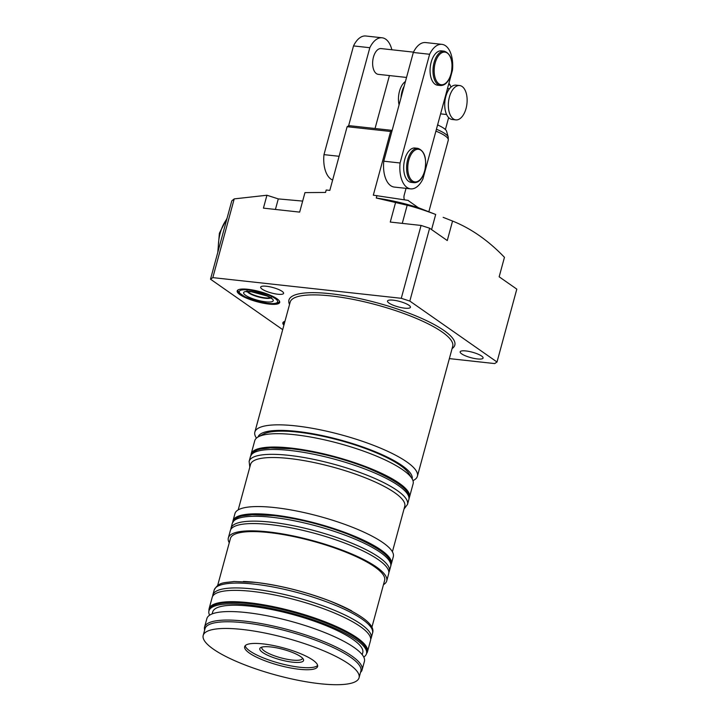 <?xml version="1.0" encoding="UTF-8"?>
<svg xmlns="http://www.w3.org/2000/svg" width="720" height="720" viewBox="0 0 720 720"><rect width="100%" height="100%" fill="white"/><g stroke="black" fill="none" stroke-linecap="round" stroke-linejoin="round"><path stroke-width="1.08" d="M412.191 478.917A79.902 18.981 -164.8 0 0 375.462 451.809A79.902 18.981 -164.8 0 0 296.622 431.379A79.902 18.981 -164.8 0 0 258.003 437.022M256.446 438.129L256.041 437.472A84.213 20.007 15.2 0 1 254.853 432.081A84.213 20.007 15.2 0 1 295.65 425.88A84.213 20.007 15.2 0 1 379.215 447.606A84.213 20.007 15.2 0 1 417.402 476.244A84.213 20.007 15.2 0 1 413.649 480.294L412.965 480.654M292.581 662.175A22.671 5.382 -164.8 0 0 303.246 659.052A22.671 5.382 -164.8 0 0 270.783 646.947A22.671 5.382 -164.8 0 0 260.811 647.523A22.671 5.382 -164.8 0 0 267.876 655.362A22.671 5.382 -164.8 0 0 292.581 662.175M262.044 647.073A21.006 4.986 -164.8 0 0 261.837 647.487A21.006 4.986 -164.8 0 0 271.359 654.633A21.006 4.986 -164.8 0 0 292.203 660.051A21.006 4.986 -164.8 0 0 302.382 658.503A21.006 4.986 -164.8 0 0 302.409 658.035M299.295 669.276A37.791 8.973 -164.8 0 0 317.601 666.495A37.791 8.973 -164.8 0 0 300.465 653.643A37.791 8.973 -164.8 0 0 262.971 643.887A37.791 8.973 -164.8 0 0 244.665 646.677A37.791 8.973 -164.8 0 0 261.792 659.529A37.791 8.973 -164.8 0 0 299.295 669.276M245.187 645.732A37.791 8.973 -164.8 0 0 299.844 667.251A37.791 8.973 -164.8 0 0 317.628 665.415M208.989 610.794A82.053 19.494 15.2 0 1 209.097 608.751A82.053 19.494 15.2 0 1 248.841 602.712A82.053 19.494 15.2 0 1 330.264 623.88A82.053 19.494 15.2 0 1 367.47 651.78A82.053 19.494 15.2 0 1 366.525 653.598M209.097 608.751L212.175 597.42A82.053 19.494 15.2 0 1 251.919 591.372A82.053 19.494 15.2 0 1 333.342 612.549A82.053 19.494 15.2 0 1 370.548 640.449L367.47 651.78M208.962 610.893L209.322 609.57A81.621 19.395 15.2 0 1 248.859 603.558A81.621 19.395 15.2 0 1 329.85 624.618A81.621 19.395 15.2 0 1 366.858 652.374L366.498 653.697A81.621 19.395 -164.8 0 0 329.49 625.941A81.621 19.395 -164.8 0 0 248.499 604.881A81.621 19.395 -164.8 0 0 208.962 610.893A81.621 19.395 -164.8 0 0 209.601 615.195M212.175 613.899L212.715 611.91A77.742 18.468 15.2 0 1 250.371 606.186A77.742 18.468 15.2 0 1 327.51 626.238A77.742 18.468 15.2 0 1 362.754 652.68L362.214 654.66M204.66 630.027L204.633 629.946A81.621 19.395 15.2 0 1 204.561 627.084A81.621 19.395 15.2 0 1 244.098 621.072A81.621 19.395 15.2 0 1 325.098 642.132A81.621 19.395 15.2 0 1 362.097 669.888A81.621 19.395 15.2 0 1 360.594 672.318L360.531 672.381M204.561 627.084L206.874 618.588A81.621 19.395 15.2 0 1 246.411 612.567A81.621 19.395 15.2 0 1 327.402 633.636A81.621 19.395 15.2 0 1 364.41 661.383L362.097 669.888M203.193 635.409L205.011 628.713A80.757 19.188 15.2 0 1 244.134 622.764A80.757 19.188 15.2 0 1 324.27 643.599A80.757 19.188 15.2 0 1 360.882 671.067L359.064 677.763A80.757 19.188 15.2 0 1 319.95 683.712A80.757 19.188 15.2 0 1 239.814 662.868A80.757 19.188 15.2 0 1 203.193 635.409A80.757 19.188 15.2 0 1 242.316 629.46A80.757 19.188 15.2 0 1 322.452 650.295A80.757 19.188 15.2 0 1 359.064 677.763M229.266 542.763A82.053 19.494 15.2 0 1 228.339 537.912A82.053 19.494 15.2 0 1 268.092 531.864A82.053 19.494 15.2 0 1 349.515 553.032A82.053 19.494 15.2 0 1 386.712 580.941A82.053 19.494 15.2 0 1 383.463 584.658M228.339 537.912L230.319 530.622A82.053 19.494 15.2 0 1 270.072 524.574A82.053 19.494 15.2 0 1 351.495 545.751A82.053 19.494 15.2 0 1 388.692 573.651L386.712 580.941M243.369 581.463A79.902 18.981 15.2 0 1 255.6 582.381A79.902 18.981 15.2 0 1 351.756 610.92M217.647 585.504L230.427 538.47A79.902 18.981 15.2 0 1 269.127 532.584A79.902 18.981 15.2 0 1 348.408 553.203A79.902 18.981 15.2 0 1 384.633 580.374L371.853 627.399M250.947 455.229A82.053 19.494 15.2 0 1 251.109 454.104A82.053 19.494 15.2 0 1 290.862 448.056A82.053 19.494 15.2 0 1 372.285 469.233A82.053 19.494 15.2 0 1 409.482 497.133A82.053 19.494 15.2 0 1 409.059 498.186M251.109 454.104L254.745 440.748A82.053 19.494 15.2 0 1 258.399 436.797A82.053 19.494 15.2 0 1 294.489 434.7A82.053 19.494 15.2 0 1 411.957 478.521A82.053 19.494 15.2 0 1 413.118 483.777L409.482 497.133M258.399 436.797L263.475 434.088A77.742 18.468 15.2 0 1 297.666 432.099A77.742 18.468 15.2 0 1 408.951 473.616L411.957 478.521M269.028 304.083A22.023 5.229 -164.8 0 0 279.693 302.463A22.023 5.229 -164.8 0 0 269.712 294.975A22.023 5.229 -164.8 0 0 247.851 289.287A22.023 5.229 -164.8 0 0 237.186 290.916A22.023 5.229 -164.8 0 0 247.176 298.404A22.023 5.229 -164.8 0 0 269.028 304.083M477.333 358.929A11.88 2.817 -164.8 0 0 483.084 358.056A11.88 2.817 -164.8 0 0 477.702 354.015A11.88 2.817 -164.8 0 0 465.912 350.946A11.88 2.817 -164.8 0 0 460.161 351.828A11.88 2.817 -164.8 0 0 465.543 355.86A11.88 2.817 -164.8 0 0 477.333 358.929M404.676 308.16A11.88 2.817 -164.8 0 0 410.427 307.287A11.88 2.817 -164.8 0 0 405.045 303.246A11.88 2.817 -164.8 0 0 393.255 300.177A11.88 2.817 -164.8 0 0 387.504 301.059A11.88 2.817 -164.8 0 0 392.895 305.091A11.88 2.817 -164.8 0 0 404.676 308.16M277.839 294.237A11.88 2.817 -164.8 0 0 283.59 293.355A11.88 2.817 -164.8 0 0 278.208 289.323A11.88 2.817 -164.8 0 0 266.418 286.254A11.88 2.817 -164.8 0 0 260.667 287.127A11.88 2.817 -164.8 0 0 266.049 291.168A11.88 2.817 -164.8 0 0 277.839 294.237M231.777 200.898L234.216 198.891L212.823 277.623L210.501 279.198L231.777 200.898M302.661 201.087L278.289 198.9L266.931 195.237L234.216 198.891M392.058 130.734A12.96 6.948 96.3 0 0 390.618 131.472L347.13 126.702L329.823 190.404L326.196 190.008L325.539 192.447L304.965 192.618L299.664 212.112L263.43 208.134L266.931 195.237M238.194 509.895L250.56 464.391A79.902 18.981 15.2 0 1 289.26 458.505A79.902 18.981 15.2 0 1 368.541 479.115A79.902 18.981 15.2 0 1 404.757 506.286L392.4 551.79M232.803 522.027A82.053 19.494 15.2 0 1 232.965 520.902A82.053 19.494 15.2 0 1 272.709 514.854A82.053 19.494 15.2 0 1 354.132 536.031A82.053 19.494 15.2 0 1 391.338 563.931A82.053 19.494 15.2 0 1 390.906 564.984M232.965 520.902L234.945 513.621A82.053 19.494 15.2 0 1 274.689 507.573A82.053 19.494 15.2 0 1 356.112 528.741A82.053 19.494 15.2 0 1 393.318 556.65L391.338 563.931M406.035 188.361L404.208 195.093A4.32 2.313 -83.7 0 0 404.532 199.836M376.938 195.579L376.272 198.018L407.187 205.227C415.233 207.243 424.737 210.321 435.69 214.47L418.266 207.648L408.807 200.988A4.32 2.313 -83.7 0 1 408.267 200.412L373.311 195.183L390.618 131.472M443.142 217.332L452.556 221.049C471.087 228.474 488.385 240.57 504.459 257.319L499.158 276.804L516.807 289.134L497.007 362.007L409.824 301.077L401.274 298.305L421.074 225.441L390.267 222.057L395.559 202.572M452.556 221.049L447.264 240.543L429.624 228.213L421.074 225.441M347.13 126.702A12.96 6.948 -83.7 0 1 350.235 125.775L392.157 130.374M418.428 207.711C404.541 203.31 390.492 200.079 376.272 198.018M283.905 325.161A22.023 5.229 15.2 0 1 282.852 322.83A22.023 5.229 15.2 0 1 284.94 321.345M429.624 228.213L409.824 301.077M449.361 358.605L494.685 363.582L497.007 362.007M282.69 329.643L210.501 279.198M212.823 277.623L401.274 298.305M363.771 657.081A81.621 19.395 -164.8 0 0 366.498 653.697M466.038 108.522A17.271 9.261 96.3 0 0 459.621 85.545A17.271 9.261 96.3 0 0 449.433 96.912A17.271 9.261 96.3 0 0 455.85 119.889A17.271 9.261 96.3 0 0 466.038 108.522M459.621 85.545L456.003 85.149A17.271 9.261 96.3 0 0 445.815 96.516A17.271 9.261 96.3 0 0 452.232 119.493L455.85 119.889M436.419 129.258A25.335 6.021 15.2 0 1 445.086 133.713A25.335 6.021 15.2 0 1 448.254 137.133L446.598 131.283A22.176 5.265 -164.8 0 0 443.826 128.286A22.176 5.265 -164.8 0 0 437.589 124.956M451.125 86.958L448.857 83.466M445.401 129.555L448.65 117.594M440.649 113.679A12.96 6.948 96.3 0 0 441.828 114.003L446.616 114.525M399.078 104.904A16.407 8.802 -83.7 0 1 405.441 81.477M401.022 97.713A16.407 8.802 -83.7 0 1 404.172 86.148M444.258 51.174L441.36 50.859A17.271 9.261 96.3 0 0 431.163 62.226A17.271 9.261 96.3 0 0 437.589 85.203L440.487 85.518A17.271 9.261 -83.7 0 1 434.07 62.541A17.271 9.261 -83.7 0 1 444.258 51.174C451.179 53.775 453.456 61.416 451.089 74.088C448.731 81.756 445.203 85.572 440.487 85.518M413.478 52.137L381.087 48.582A12.96 6.948 96.3 0 0 373.446 57.114A12.96 6.948 96.3 0 0 378.261 74.34L406.53 77.445M417.861 148.338L414.963 148.014A17.271 9.261 96.3 0 0 404.766 159.39A17.271 9.261 96.3 0 0 411.192 182.358L414.09 182.682A17.271 9.261 -83.7 0 1 407.673 159.705A17.271 9.261 -83.7 0 1 417.861 148.338C424.782 150.939 427.059 158.571 424.692 171.243C422.334 178.92 418.806 182.736 414.09 182.682M332.64 180.036A24.831 13.311 -83.7 0 1 323.982 154.638L353.52 45.918A24.831 13.311 -83.7 0 1 365.805 36L382.113 37.791A24.831 13.311 -83.7 0 1 391.86 49.77M429.624 54.27A24.831 13.311 -83.7 0 1 441.909 44.352A24.831 13.311 -83.7 0 1 452.457 70.227L422.919 178.947A24.831 13.311 -83.7 0 1 410.634 188.865A24.831 13.311 -83.7 0 1 400.086 162.99L429.624 54.27L413.316 52.479A24.831 13.311 -83.7 0 1 425.601 42.561L441.909 44.352M353.52 45.918L369.828 47.709A24.831 13.311 -83.7 0 1 382.113 37.791M389.43 75.564L375.048 128.502M323.982 154.638L339.093 156.294M348.57 125.955L369.828 47.709M410.634 188.865L394.326 187.074A24.831 13.311 -83.7 0 1 383.778 161.199L400.086 162.99M383.778 161.199L413.316 52.479M214.155 590.13A82.053 19.494 15.2 0 1 253.899 584.082A82.053 19.494 15.2 0 1 335.322 605.259A82.053 19.494 15.2 0 1 372.528 633.159L371.205 638.019A82.053 19.494 15.2 0 0 334.008 610.119A82.053 19.494 15.2 0 0 252.576 588.942A82.053 19.494 15.2 0 0 212.832 594.99L214.155 590.13C218.736 581.679 224.226 583.002 233.928 581.499L255.429 582.381C280.134 585.333 305.037 591.579 330.147 601.119C361.458 614.25 375.588 624.924 372.528 633.159M232.299 523.332A82.053 19.494 15.2 0 1 272.052 517.284A82.053 19.494 15.2 0 1 353.475 538.461A82.053 19.494 15.2 0 1 390.672 566.361L389.358 571.221A82.053 19.494 15.2 0 0 352.152 543.321A82.053 19.494 15.2 0 0 270.729 522.144A82.053 19.494 15.2 0 0 230.985 528.192L232.299 523.332C236.88 514.881 242.37 516.204 252.072 514.701L273.573 515.583C298.278 518.535 323.19 524.781 348.291 534.321C379.602 547.452 393.732 558.126 390.672 566.361M417.402 476.244L452.709 346.293A84.213 20.007 -164.8 0 0 414.522 317.655A84.213 20.007 -164.8 0 0 330.957 295.929A84.213 20.007 -164.8 0 0 290.169 302.13L254.853 432.081M289.539 304.443A85.941 20.421 15.2 0 1 330.57 293.724A85.941 20.421 15.2 0 1 422.694 318.861A85.941 20.421 15.2 0 1 452.079 348.606M267.993 303.363A19.863 4.716 15.2 0 1 241.776 294.858A19.863 4.716 15.2 0 1 248.895 290.016A19.863 4.716 15.2 0 1 275.112 298.521A19.863 4.716 15.2 0 1 267.993 303.363M270.666 297.954A12.528 2.979 15.2 0 1 265.176 298.26A12.528 2.979 15.2 0 1 247.257 291.591M265.815 301.842A15.336 3.645 15.2 0 1 245.574 295.281A15.336 3.645 15.2 0 1 251.073 291.537A15.336 3.645 15.2 0 1 271.305 298.098A15.336 3.645 15.2 0 1 265.815 301.842M270.342 297.72A12.528 2.979 15.2 0 1 265.284 297.864A12.528 2.979 15.2 0 1 247.653 291.555M250.452 456.534A82.053 19.494 15.2 0 1 290.196 450.486A82.053 19.494 15.2 0 1 371.619 471.663A82.053 19.494 15.2 0 1 408.825 499.563L407.502 504.423A82.053 19.494 15.2 0 0 370.305 476.523A82.053 19.494 15.2 0 0 288.882 455.346A82.053 19.494 15.2 0 0 249.129 461.394L250.452 456.534C255.033 448.083 260.523 449.406 270.225 447.903L291.726 448.785C316.431 451.737 341.334 457.983 366.444 467.523C397.755 480.654 411.885 491.328 408.825 499.563M278.289 198.9L275.418 209.448M407.187 205.227L402.264 223.371M435.69 214.47L431.586 229.581M448.254 137.133L448.281 140.193A25.911 6.156 -164.8 0 0 445.023 135.792A25.911 6.156 -164.8 0 0 435.915 131.13M437.661 124.686L438.885 125.532M450.981 73.935A16.407 8.802 96.3 0 0 447.273 53.037A16.407 8.802 96.3 0 0 435.204 62.91A16.407 8.802 96.3 0 0 438.912 83.808A16.407 8.802 96.3 0 0 450.981 73.935M424.584 171.099A16.407 8.802 96.3 0 0 420.876 150.201A16.407 8.802 96.3 0 0 408.807 160.074A16.407 8.802 96.3 0 0 412.515 180.972A16.407 8.802 96.3 0 0 424.584 171.099M226.8 219.213A30.231 16.209 96.3 0 0 218.385 250.182M212.832 594.99L212.598 596.367M230.985 528.192L230.751 529.569M237.654 290.205L238.626 292.383L244.827 296.775L257.148 301.293L268.308 303.48L274.329 303.687L277.695 303.012L279.657 301.617M247.068 290.772L246.357 291.78L251.478 291.699C259.038 292.032 271.926 297.765 271.35 298.575L271.242 297.342M251.145 291.663L267.282 296.046M249.129 461.394L249.804 467.154M404.01 509.049L407.502 504.423M284.184 324.153L283.32 322.119M388.863 572.526L389.358 571.221M370.71 639.324L371.205 638.019M449.442 88.767L447.48 88.551M448.947 83.151L450.18 85.158M448.281 140.193L428.841 211.761M227.106 218.106L219.384 233.226L217.791 252.378"/></g></svg>
